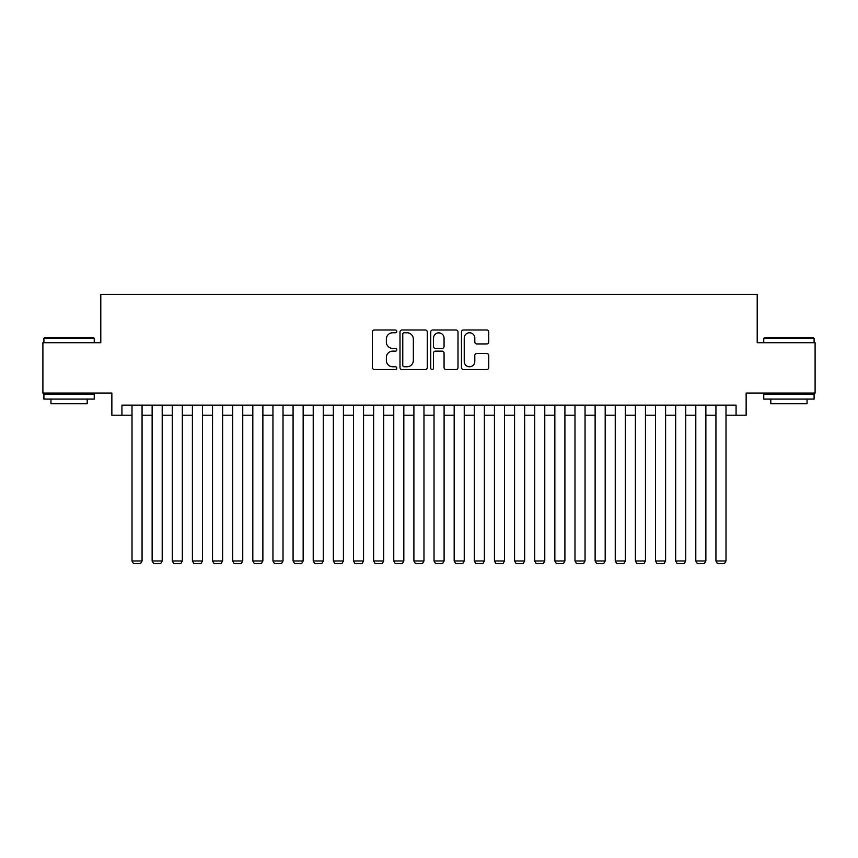 <?xml version="1.0" encoding="UTF-8"?>
<svg xmlns="http://www.w3.org/2000/svg" width="858" height="858" viewBox="0 0 858 858"><rect width="100%" height="100%" fill="white"/><g stroke="black" fill="none" stroke-linecap="round" stroke-linejoin="round"><path stroke-width="1.29" d="M396.782 331.381A1.384 1.384 0 0 0 395.399 329.998L374.399 329.998A1.973 1.973 0 0 0 372.426 331.982L372.426 367.556A1.973 1.973 0 0 0 374.399 369.53L395.399 369.53A1.384 1.384 0 0 0 396.782 368.146A1.384 1.384 0 0 0 395.399 366.763L392.685 366.763A6.328 6.328 0 0 1 386.357 360.435L386.357 357.475A6.328 6.328 0 0 1 392.685 351.147L395.399 351.147A1.384 1.384 0 0 0 396.782 349.764A1.384 1.384 0 0 0 395.399 348.38L392.685 348.38A6.328 6.328 0 0 1 386.357 342.063L386.357 339.092A6.328 6.328 0 0 1 392.685 332.765L395.399 332.765A1.384 1.384 0 0 0 396.782 331.381M486.765 343.94A1.973 1.973 0 0 0 488.738 341.956L488.738 331.982A1.973 1.973 0 0 0 486.765 329.998L463.438 329.998A1.973 1.973 0 0 0 461.465 331.982L461.465 367.556A1.973 1.973 0 0 0 463.438 369.53L486.765 369.53A1.973 1.973 0 0 0 488.738 367.556L488.738 355.502A1.973 1.973 0 0 0 486.765 353.517L476.78 353.517A1.973 1.973 0 0 0 474.806 355.502L474.806 361.475A5.287 5.287 0 0 1 469.519 366.763A5.287 5.287 0 0 1 464.232 361.475L464.232 338.052A5.287 5.287 0 0 1 469.519 332.765A5.287 5.287 0 0 1 474.806 338.052L474.806 341.956A1.973 1.973 0 0 0 476.78 343.94L486.765 343.94M121.933 415.208L121.933 405.137L736.067 405.137L736.067 415.208L746.138 415.208L746.138 393.061L815.1 393.061L815.1 342.717L757.206 342.717L757.206 294.391L100.794 294.391L100.794 342.717L42.9 342.717L42.9 393.061L111.862 393.061L111.862 415.208L132.003 415.208M427.273 331.982A1.973 1.973 0 0 0 425.289 329.998L401.973 329.998A1.973 1.973 0 0 0 400 331.982L400 367.556A1.973 1.973 0 0 0 401.973 369.53L425.289 369.53A1.973 1.973 0 0 0 427.273 367.556L427.273 331.982M432.711 329.998L456.027 329.998A1.973 1.973 0 0 1 458 331.982L458 367.556A1.973 1.973 0 0 1 456.027 369.53L446.042 369.53A1.973 1.973 0 0 1 444.069 367.556L444.069 353.131A1.973 1.973 0 0 0 442.095 351.147L435.478 351.147A1.973 1.973 0 0 0 433.494 353.131L433.494 368.146A1.384 1.384 0 0 1 432.11 369.53A1.384 1.384 0 0 1 430.727 368.146L430.727 331.982A1.973 1.973 0 0 1 432.711 329.998M142.063 415.208L152.134 415.208M162.205 415.208L172.276 415.208M182.336 415.208L192.406 415.208M202.477 415.208L212.537 415.208M222.608 415.208L232.679 415.208M242.75 415.208L252.81 415.208M262.88 415.208L272.951 415.208M283.022 415.208L293.082 415.208M303.153 415.208L313.224 415.208M323.284 415.208L333.354 415.208M343.425 415.208L353.496 415.208M363.556 415.208L373.627 415.208M383.698 415.208L393.758 415.208M403.828 415.208L413.899 415.208M423.97 415.208L434.03 415.208M444.101 415.208L454.172 415.208M464.242 415.208L474.302 415.208M484.373 415.208L494.444 415.208M504.504 415.208L514.575 415.208M524.646 415.208L534.716 415.208M544.776 415.208L554.847 415.208M564.918 415.208L574.978 415.208M585.049 415.208L595.12 415.208M605.19 415.208L615.25 415.208M625.321 415.208L635.392 415.208M645.463 415.208L655.523 415.208M665.594 415.208L675.664 415.208M685.724 415.208L695.795 415.208M705.866 415.208L715.937 415.208M725.997 415.208L736.067 415.208M404.15 332.765A1.384 1.384 0 0 0 402.767 334.148L402.767 365.379A1.384 1.384 0 0 0 404.15 366.763L407.014 366.763A6.328 6.328 0 0 0 413.341 360.435L413.341 339.092A6.328 6.328 0 0 0 407.014 332.765L404.15 332.765M444.069 338.159A5.287 5.287 0 0 0 438.781 332.872A5.287 5.287 0 0 0 433.494 338.159L433.494 346.407A1.973 1.973 0 0 0 435.478 348.38L442.095 348.38A1.973 1.973 0 0 0 444.069 346.407L444.069 338.159M142.063 405.137L142.063 560.993L132.003 560.993L132.003 405.137M142.063 560.993L140.562 563.609L133.516 563.609L132.003 560.993M44.509 337.687L93.64 337.687L94.241 338.288L43.908 338.288L44.509 337.687M69.08 399.099L43.908 399.099L43.908 394.069L94.241 394.069L94.241 399.099L69.08 399.099M87.194 399.099L87.194 403.732L50.954 403.732L50.954 399.099M764.36 337.687L813.491 337.687L814.092 338.288L763.759 338.288L764.36 337.687M788.92 399.099L763.759 399.099L763.759 394.069L814.092 394.069L814.092 399.099L788.92 399.099M807.046 399.099L807.046 403.732L770.806 403.732L770.806 399.099M162.205 405.137L162.205 560.993L152.134 560.993L152.134 405.137M162.205 560.993L160.693 563.609L153.646 563.609L152.134 560.993M182.336 405.137L182.336 560.993L172.276 560.993L172.276 405.137M182.336 560.993L180.823 563.609L173.777 563.609L172.276 560.993M202.477 405.137L202.477 560.993L192.406 560.993L192.406 405.137M202.477 560.993L200.965 563.609L193.919 563.609L192.406 560.993M222.608 405.137L222.608 560.993L212.537 560.993L212.537 405.137M222.608 560.993L221.096 563.609L214.05 563.609L212.537 560.993M242.75 405.137L242.75 560.993L232.679 560.993L232.679 405.137M242.75 560.993L241.237 563.609L234.191 563.609L232.679 560.993M262.88 405.137L262.88 560.993L252.81 560.993L252.81 405.137M262.88 560.993L261.368 563.609L254.322 563.609L252.81 560.993M283.022 405.137L283.022 560.993L272.951 560.993L272.951 405.137M283.022 560.993L281.51 563.609L274.463 563.609L272.951 560.993M303.153 405.137L303.153 560.993L293.082 560.993L293.082 405.137M303.153 560.993L301.641 563.609L294.594 563.609L293.082 560.993M323.284 405.137L323.284 560.993L313.224 560.993L313.224 405.137M323.284 560.993L321.782 563.609L314.736 563.609L313.224 560.993M343.425 405.137L343.425 560.993L333.354 560.993L333.354 405.137M343.425 560.993L341.913 563.609L334.867 563.609L333.354 560.993M363.556 405.137L363.556 560.993L353.496 560.993L353.496 405.137M363.556 560.993L362.044 563.609L354.998 563.609L353.496 560.993M383.698 405.137L383.698 560.993L373.627 560.993L373.627 405.137M383.698 560.993L382.185 563.609L375.139 563.609L373.627 560.993M403.828 405.137L403.828 560.993L393.758 560.993L393.758 405.137M403.828 560.993L402.316 563.609L395.27 563.609L393.758 560.993M423.97 405.137L423.97 560.993L413.899 560.993L413.899 405.137M423.97 560.993L422.458 563.609L415.411 563.609L413.899 560.993M444.101 405.137L444.101 560.993L434.03 560.993L434.03 405.137M444.101 560.993L442.589 563.609L435.542 563.609L434.03 560.993M464.242 405.137L464.242 560.993L454.172 560.993L454.172 405.137M464.242 560.993L462.73 563.609L455.684 563.609L454.172 560.993M484.373 405.137L484.373 560.993L474.302 560.993L474.302 405.137M484.373 560.993L482.861 563.609L475.815 563.609L474.302 560.993M504.504 405.137L504.504 560.993L494.444 560.993L494.444 405.137M504.504 560.993L503.002 563.609L495.956 563.609L494.444 560.993M524.646 405.137L524.646 560.993L514.575 560.993L514.575 405.137M524.646 560.993L523.133 563.609L516.087 563.609L514.575 560.993M544.776 405.137L544.776 560.993L534.716 560.993L534.716 405.137M544.776 560.993L543.264 563.609L536.218 563.609L534.716 560.993M564.918 405.137L564.918 560.993L554.847 560.993L554.847 405.137M564.918 560.993L563.406 563.609L556.359 563.609L554.847 560.993M585.049 405.137L585.049 560.993L574.978 560.993L574.978 405.137M585.049 560.993L583.537 563.609L576.49 563.609L574.978 560.993M605.19 405.137L605.19 560.993L595.12 560.993L595.12 405.137M605.19 560.993L603.678 563.609L596.632 563.609L595.12 560.993M625.321 405.137L625.321 560.993L615.25 560.993L615.25 405.137M625.321 560.993L623.809 563.609L616.763 563.609L615.25 560.993M645.463 405.137L645.463 560.993L635.392 560.993L635.392 405.137M645.463 560.993L643.95 563.609L636.904 563.609L635.392 560.993M665.594 405.137L665.594 560.993L655.523 560.993L655.523 405.137M665.594 560.993L664.081 563.609L657.035 563.609L655.523 560.993M685.724 405.137L685.724 560.993L675.664 560.993L675.664 405.137M685.724 560.993L684.223 563.609L677.177 563.609L675.664 560.993M705.866 405.137L705.866 560.993L695.795 560.993L695.795 405.137M705.866 560.993L704.354 563.609L697.307 563.609L695.795 560.993M725.997 405.137L725.997 560.993L715.937 560.993L715.937 405.137M725.997 560.993L724.484 563.609L717.438 563.609L715.937 560.993M43.908 342.717L43.908 338.288M55.384 394.069L55.384 393.061M82.765 394.069L82.765 393.061M94.241 342.717L94.241 338.288M763.759 342.717L763.759 338.288M775.235 394.069L775.235 393.061M802.616 394.069L802.616 393.061M814.092 342.717L814.092 338.288"/></g></svg>

